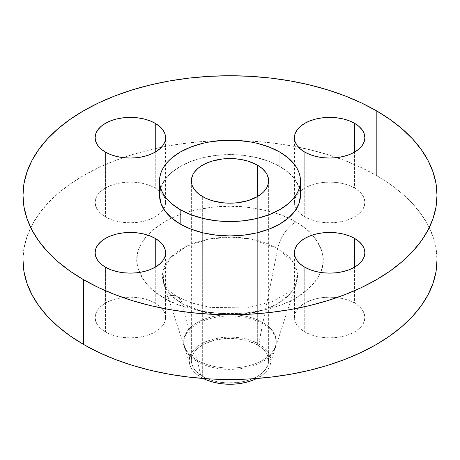 <?xml version="1.0" encoding="UTF-8"?>
<svg xmlns="http://www.w3.org/2000/svg" width="460" height="460" viewBox="0 0 460 460"><rect width="100%" height="100%" fill="white"/><g stroke="black" fill="none" stroke-linecap="round" stroke-linejoin="round"><path stroke-width="0.34" stroke-dasharray="2.3 1.72" d="M354.574 303.134A35.236 20.343 0 0 0 316.175 298.724A35.236 20.343 0 0 0 294.423 317.515A35.236 20.343 0 0 0 304.744 331.901L304.744 267.174L304.744 331.901L300.363 328.82L297.103 325.3L295.101 321.488L294.423 317.515L295.101 313.547L297.103 309.735L300.363 306.216L304.744 303.134L310.08 300.604L316.175 298.724L322.782 297.568L329.659 297.177L336.53 297.568L343.143 298.724L349.232 300.604L354.574 303.134L358.955 306.216L362.21 309.735L364.216 313.547L364.889 317.515L364.216 321.488L362.21 325.3L358.955 328.82L354.574 331.901L349.232 334.431L343.143 336.312L336.53 337.467L329.659 337.858L322.782 337.467L316.175 336.312L310.08 334.431L304.744 331.901A35.236 20.343 0 0 0 343.143 336.312A35.236 20.343 0 0 0 364.889 317.515A35.236 20.343 0 0 0 354.574 303.134L354.574 267.174L354.574 303.134M155.256 303.134A35.236 20.343 0 0 0 116.857 298.724A35.236 20.343 0 0 0 95.111 317.515A35.236 20.343 0 0 0 105.426 331.901L105.426 267.174L105.426 331.901L101.045 328.82L97.79 325.3L95.784 321.488L95.111 317.515L95.784 313.547L97.79 309.735L101.045 306.216L105.426 303.134L110.768 300.604L116.857 298.724L123.47 297.568L130.341 297.177L137.218 297.568L143.825 298.724L149.92 300.604L155.256 303.134L159.637 306.216L162.898 309.735L164.898 313.547L165.577 317.515L164.898 321.488L162.898 325.3L159.637 328.82L155.256 331.901L149.92 334.431L143.825 336.312L137.218 337.467L130.341 337.858L123.47 337.467L116.857 336.312L110.768 334.431L105.426 331.901A35.236 20.343 0 0 0 143.825 336.312A35.236 20.343 0 0 0 165.577 317.515A35.236 20.343 0 0 0 155.256 303.134L155.256 267.174L155.256 303.134M155.256 188.059A35.236 20.343 0 0 0 116.857 183.649A35.236 20.343 0 0 0 95.111 202.446A35.236 20.343 0 0 0 105.426 216.827L105.426 152.099L105.426 216.827L101.045 213.745L97.79 210.231L95.784 206.413L95.111 202.446L95.784 198.478L97.79 194.66L101.045 191.142L105.426 188.059L110.768 185.53L116.857 183.649L123.47 182.493L130.341 182.102L137.218 182.493L143.825 183.649L149.92 185.53L155.256 188.059L159.637 191.142L162.898 194.66L164.898 198.478L165.577 202.446L164.898 206.413L162.898 210.231L159.637 213.745L155.256 216.827L149.92 219.357L143.825 221.237L137.218 222.398L130.341 222.789L123.47 222.398L116.857 221.237L110.768 219.357L105.426 216.827A35.236 20.343 0 0 0 163.685 209.018A35.236 20.343 0 0 0 165.577 202.446A35.236 20.343 0 0 0 155.256 188.059L155.256 152.099L155.256 188.059M354.574 188.059A35.236 20.343 0 0 0 316.175 183.649A35.236 20.343 0 0 0 294.423 202.446A35.236 20.343 0 0 0 296.315 209.018A35.236 20.343 0 0 0 304.744 216.827L304.744 152.099L304.744 216.827L300.363 213.745L297.103 210.231L295.101 206.413L294.423 202.446L295.101 198.478L297.103 194.66L300.363 191.142L304.744 188.059L310.08 185.53L316.175 183.649L322.782 182.493L329.659 182.102L336.53 182.493L343.143 183.649L349.232 185.53L354.574 188.059L358.955 191.142L362.21 194.66L364.216 198.478L364.889 202.446L364.216 206.413L362.21 210.231L358.955 213.745L354.574 216.827L349.232 219.357L343.143 221.237L336.53 222.398L329.659 222.789L322.782 222.398L316.175 221.237L310.08 219.357L304.744 216.827A35.236 20.343 0 0 0 343.143 221.237A35.236 20.343 0 0 0 364.889 202.446A35.236 20.343 0 0 0 354.574 188.059L354.574 152.099L354.574 188.059M164.18 297.982A26.427 15.255 -60 0 1 177.33 296.642A26.427 15.255 -60 0 1 182.258 303.675L171.379 295.452L163.639 283.302L163.105 270.825L170.62 257.56L186.766 246.169L208.667 239.125L231.483 237.141L251.355 239.131L277.742 248.549A26.427 15.255 -60 0 1 295.82 221.979C285.257 214.866 267.708 209.8 243.162 206.776C218.931 204.447 186.26 208.926 164.18 221.979C142.082 236.561 133.302 251.758 137.85 267.582C143.083 281.75 151.857 291.887 164.18 297.982L158.044 294.078L152.599 289.84L147.907 285.315L143.997 280.548L140.921 275.58L138.701 270.468L137.362 265.248L136.913 259.98L137.362 254.713L138.701 249.498L140.921 244.381L143.997 239.413L147.907 234.646L152.599 230.121L158.044 225.889L164.18 221.979L170.947 218.437L178.284 215.297L186.122 212.583L194.379 210.329L211.841 207.27L230 206.241L248.158 207.27L265.621 210.329L273.878 212.583L281.715 215.297L289.052 218.437L295.82 221.979L301.955 225.889L307.401 230.121L312.093 234.646L316.003 239.413L319.079 244.381L321.298 249.498L322.638 254.713L323.087 259.98L322.638 265.248L321.298 270.468L319.079 275.58L316.003 280.548L312.093 285.315L307.401 289.84L301.955 294.078L295.82 297.982L289.052 301.524L281.715 304.669L273.878 307.378L265.621 309.632L248.158 312.691L239.125 313.467L220.875 313.467L202.981 311.409L186.122 307.378L178.284 304.669L170.947 301.524L164.18 297.982C174.742 305.095 192.291 310.161 216.838 313.185C241.069 315.514 273.74 311.035 295.82 297.982C317.917 283.406 326.698 268.203 322.149 252.379C316.917 238.211 308.142 228.079 295.82 221.979A26.427 15.255 120 0 0 277.742 248.549A67.516 38.979 180 0 1 296.361 283.302A67.516 38.979 180 0 1 249.947 313.352A67.516 38.979 180 0 1 182.258 303.675L197.3 361.572L197.3 360.237L201.112 377.349A40.854 23.587 0 0 0 203.228 378.488L201.112 377.349L197.3 360.237A46.247 26.697 180 0 1 183.753 341.354A46.247 26.697 180 0 1 212.302 316.687A46.247 26.697 180 0 1 262.7 322.477A46.247 26.697 180 0 1 275.638 345.661A46.247 26.697 180 0 1 244.185 366.769A46.247 26.697 180 0 1 197.3 360.237L197.3 361.572A46.247 26.697 0 0 0 243.662 368.195A46.247 26.697 0 0 0 275.454 347.616A46.247 26.697 0 0 0 262.7 323.811A46.247 26.697 0 0 0 212.302 318.027A46.247 26.697 0 0 0 183.753 342.688A46.247 26.697 0 0 0 197.3 361.572L182.258 303.675A67.516 38.979 180 0 1 163.639 283.302A67.516 38.979 180 0 1 198.496 241.632A67.516 38.979 180 0 1 277.742 248.549L262.7 323.811L277.742 248.549L292.853 261.878L297.085 271.722L296.361 283.302L289.374 294.67L275.988 304.652L257.893 311.61L238.102 314.812L203.774 312.029L182.258 303.675A26.427 15.255 120 0 0 177.33 296.642A26.427 15.255 120 0 0 164.18 297.982M258.888 343.994L262.7 323.811A46.247 26.697 0 0 0 208.42 319.079A46.247 26.697 0 0 0 184.546 347.616A46.247 26.697 0 0 0 197.3 361.572A46.247 26.697 0 0 0 247.698 367.356A46.247 26.697 0 0 0 276.247 342.688A46.247 26.697 0 0 0 262.7 323.811L262.7 322.477A46.247 26.697 180 0 1 276.247 341.354A46.247 26.697 180 0 1 247.698 366.022A46.247 26.697 180 0 1 197.3 360.237A46.247 26.697 180 0 1 184.362 345.661A46.247 26.697 180 0 1 208.909 317.596A46.247 26.697 180 0 1 262.7 322.477L258.888 343.994A40.854 23.587 0 0 0 211.364 339.681A40.854 23.587 0 0 0 189.681 364.469A40.854 23.587 0 0 0 201.112 377.349L196.029 373.773L192.257 369.696L189.928 365.274L189.146 360.669L189.928 356.069L192.257 351.647L196.029 347.57L201.112 343.994L207.305 341.061L214.366 338.882L222.03 337.536L230 337.082L237.969 337.536L245.634 338.882L252.695 341.061L258.888 343.994A40.854 23.587 0 0 1 270.319 364.469A40.854 23.587 0 0 1 256.772 378.488L263.971 373.773L267.743 369.696L270.072 365.274L270.854 360.669L270.072 356.069L267.743 351.647L263.971 347.57L258.888 343.994M376.372 175.473L376.372 110.745L376.372 175.473A207 119.508 0 0 0 150.782 149.569A207 119.508 0 0 0 23 259.98L23.995 248.268L26.979 236.664L31.912 225.291L38.755 214.245L47.443 203.642L57.885 193.585L69.989 184.167L83.628 175.473L98.681 167.601L114.994 160.615L132.422 154.583L150.782 149.569L169.912 145.619L189.618 142.767L209.708 141.047L230 140.472L250.292 141.047L270.382 142.767L290.087 145.619L309.218 149.569L327.577 154.583L345.006 160.615L361.318 167.601L376.372 175.473A207 119.508 0 0 1 437 259.98L436.005 248.268L433.021 236.664L428.087 225.291L421.245 214.245L412.557 203.642L402.115 193.585L390.011 184.167L376.372 175.473M279.829 166.486L279.829 152.099L279.829 166.486A70.466 40.687 0 0 0 203.032 157.665A70.466 40.687 0 0 0 159.534 195.253L160.885 187.318L164.898 179.682L171.407 172.649L180.17 166.486L190.848 161.425L203.032 157.665L216.252 155.348L230 154.566L243.748 155.348L256.967 157.665L269.152 161.425L279.829 166.486A70.466 40.687 0 0 1 300.466 195.253L299.115 187.318L295.101 179.682L288.592 172.649L279.829 166.486M257.33 344.891A38.651 22.316 0 0 0 215.211 340.055A38.651 22.316 0 0 0 191.348 360.669A38.651 22.316 0 0 0 202.67 376.452L202.67 196.644L202.67 376.452A38.651 22.316 0 0 0 244.789 381.288A38.651 22.316 0 0 0 268.651 360.669A38.651 22.316 0 0 0 257.33 344.891L257.33 196.644L257.33 344.891L262.137 348.272L265.707 352.13L266.99 354.194L268.467 358.484L268.467 362.859L267.91 365.027L265.707 369.213L262.137 373.072L257.33 376.452L251.476 379.224L244.789 381.288L237.538 382.559L226.211 382.881L218.782 382.024L211.778 380.351L205.482 377.919L200.123 374.831L195.914 371.191L193.01 367.149L191.532 362.859L191.348 360.669L191.532 358.484L193.01 354.194L194.292 352.13L197.863 348.272L205.482 343.419L215.211 340.055L226.211 338.462L237.538 338.784L248.222 340.992L257.33 344.891M294.423 317.515L294.423 252.787M95.111 317.515L95.111 252.787M95.111 202.446L95.111 137.718M294.423 202.446L294.423 137.718M275.454 347.616L296.361 283.302L293.877 287.58L289.438 291.996L272.602 301.438L246.123 307.901L210.191 307.395L191.222 302.829L177.393 296.677L170.792 292.186C166.261 288.104 163.881 285.142 163.639 283.302L184.546 347.616M275.638 345.661L270.319 364.469M183.753 342.688L183.753 341.354M191.348 360.669L191.348 180.866M268.651 360.669L268.651 180.866M276.247 342.688L276.247 341.354M184.362 345.661L189.681 364.469M364.889 202.446L364.889 137.718M165.577 202.446L165.577 137.718M165.577 317.515L165.577 252.787M364.889 317.515L364.889 252.787"/><path stroke-width="0.69" d="M354.574 238.406L354.574 267.174L358.955 264.092L362.21 260.573L364.216 256.755L364.889 252.787L364.216 248.82L362.21 245.002L358.955 241.488L354.574 238.406L349.232 235.876L343.143 233.996L336.53 232.835L329.659 232.444L322.782 232.835L316.175 233.996L310.08 235.876L304.744 238.406L300.363 241.488L297.103 245.002L295.101 248.82L294.423 252.787A35.236 20.343 180 0 1 316.175 233.996A35.236 20.343 180 0 1 354.574 238.406A35.236 20.343 180 0 1 364.889 252.787A35.236 20.343 180 0 1 343.143 271.584A35.236 20.343 180 0 1 304.744 267.174A35.236 20.343 180 0 1 294.423 252.787L295.101 256.755L297.103 260.573L300.363 264.092L304.744 267.174L310.08 269.704L316.175 271.584L322.782 272.74L329.659 273.131L336.53 272.74L343.143 271.584L349.232 269.704L354.574 267.174L354.574 238.406M155.256 238.406L155.256 267.174L159.637 264.092L162.898 260.573L164.898 256.755L165.577 252.787L164.898 248.82L162.898 245.002L159.637 241.488L155.256 238.406L149.92 235.876L143.825 233.996L137.218 232.835L130.341 232.444L123.47 232.835L116.857 233.996L110.768 235.876L105.426 238.406L101.045 241.488L97.79 245.002L95.784 248.82L95.111 252.787A35.236 20.343 180 0 1 116.857 233.996A35.236 20.343 180 0 1 155.256 238.406A35.236 20.343 180 0 1 165.577 252.787A35.236 20.343 180 0 1 143.825 271.584A35.236 20.343 180 0 1 105.426 267.174A35.236 20.343 180 0 1 95.111 252.787L95.784 256.755L97.79 260.573L101.045 264.092L105.426 267.174L110.768 269.704L116.857 271.584L123.47 272.74L130.341 273.131L137.218 272.74L143.825 271.584L149.92 269.704L155.256 267.174L155.256 238.406M155.256 123.332L155.256 152.099L159.637 149.017L162.898 145.498L164.898 141.686L165.577 137.718L164.898 133.745L162.898 129.933L159.637 126.414L155.256 123.332L149.92 120.802L143.825 118.921L137.218 117.766L130.341 117.375L123.47 117.766L116.857 118.921L110.768 120.802L105.426 123.332L101.045 126.414L97.79 129.933L95.784 133.745L95.111 137.718A35.236 20.343 180 0 1 116.857 118.921A35.236 20.343 180 0 1 155.256 123.332A35.236 20.343 180 0 1 165.577 137.718A35.236 20.343 180 0 1 143.825 156.509A35.236 20.343 180 0 1 105.426 152.099A35.236 20.343 180 0 1 95.111 137.718L95.784 141.686L97.79 145.498L101.045 149.017L105.426 152.099L110.768 154.629L116.857 156.509L123.47 157.665L130.341 158.056L137.218 157.665L143.825 156.509L149.92 154.629L155.256 152.099L155.256 123.332M354.574 123.332L354.574 152.099L358.955 149.017L362.21 145.498L364.216 141.686L364.889 137.718L364.216 133.745L362.21 129.933L358.955 126.414L354.574 123.332L349.232 120.802L343.143 118.921L336.53 117.766L329.659 117.375L322.782 117.766L316.175 118.921L310.08 120.802L304.744 123.332L300.363 126.414L297.103 129.933L295.101 133.745L294.423 137.718A35.236 20.343 180 0 1 316.175 118.921A35.236 20.343 180 0 1 354.574 123.332A35.236 20.343 180 0 1 364.889 137.718A35.236 20.343 180 0 1 343.143 156.509A35.236 20.343 180 0 1 304.744 152.099A35.236 20.343 180 0 1 294.423 137.718L295.101 141.686L297.103 145.498L300.363 149.017L304.744 152.099L310.08 154.629L316.175 156.509L322.782 157.665L329.659 158.056L336.53 157.665L343.143 156.509L349.232 154.629L354.574 152.099L354.574 123.332M203.228 378.488A40.854 23.587 0 0 0 256.772 378.488L252.695 380.282L245.634 382.461L237.969 383.807L230 384.261L222.03 383.807L214.366 382.461L207.305 380.282L203.228 378.488M83.628 279.76L83.628 344.488A207 119.508 0 0 0 309.218 370.392A207 119.508 0 0 0 437 259.98L436.005 271.693L433.021 283.297L428.087 294.676L421.245 305.716L412.557 316.319L402.115 326.376L390.011 335.8L376.372 344.488L361.318 352.366L345.006 359.352L327.577 365.378L309.218 370.392L290.087 374.348L270.382 377.194L250.292 378.913L230 379.494L209.708 378.913L189.618 377.194L169.912 374.348L150.782 370.392L132.422 365.378L114.994 359.352L98.681 352.366L83.628 344.488L83.628 279.76L69.989 271.066L57.885 261.648L47.443 251.591L38.755 240.988L31.912 229.942L26.979 218.569L23.995 206.965L23 195.253L23.995 183.54L26.979 171.936L31.912 160.557L38.755 149.517L47.443 138.914L57.885 128.857L69.989 119.433L83.628 110.745L98.681 102.867L114.994 95.881L132.422 89.855L150.782 84.841L169.912 80.885L189.618 78.039L209.708 76.32L230 75.739L250.292 76.32L270.382 78.039L290.087 80.885L309.218 84.841L327.577 89.855L345.006 95.881L361.318 102.867L376.372 110.745A207 119.508 180 0 1 437 195.253A207 119.508 180 0 1 309.218 305.664A207 119.508 180 0 1 83.628 279.76A207 119.508 180 0 1 23 195.253A207 119.508 180 0 1 150.782 84.841A207 119.508 180 0 1 376.372 110.745L390.011 119.433L402.115 128.857L412.557 138.914L421.245 149.517L428.087 160.557L433.021 171.936L436.005 183.54L437 195.253L436.005 206.965L433.021 218.569L428.087 229.942L421.245 240.988L412.557 251.591L402.115 261.648L390.011 271.066L376.372 279.76L361.318 287.632L345.006 294.618L327.577 300.65L309.218 305.664L290.087 309.615L270.382 312.466L250.292 314.186L230 314.761L209.708 314.186L189.618 312.466L169.912 309.615L150.782 305.664L132.422 300.65L114.994 294.618L98.681 287.632L83.628 279.76M180.17 209.633L180.17 224.02A70.466 40.687 0 0 0 256.967 232.84A70.466 40.687 0 0 0 300.466 195.253L299.115 203.188L295.101 210.824L288.592 217.856L279.829 224.02L269.152 229.08L256.967 232.84L243.748 235.152L230 235.934L216.252 235.152L203.032 232.84L190.848 229.08L180.17 224.02L180.17 209.633L171.407 203.469L167.854 200.048L164.898 196.437L162.564 192.677L160.885 188.807L159.873 184.857L159.534 180.866L159.873 176.881L160.885 172.931L162.564 169.056L164.898 165.301L167.854 161.69L171.407 158.263L180.17 152.099L190.848 147.039L203.032 143.278L209.541 141.933L223.094 140.38L236.906 140.38L250.458 141.933L256.967 143.278L269.152 147.039L279.829 152.099A70.466 40.687 180 0 1 300.466 180.866A70.466 40.687 180 0 1 256.967 218.454A70.466 40.687 180 0 1 180.17 209.633A70.466 40.687 180 0 1 159.534 180.866A70.466 40.687 180 0 1 203.032 143.278A70.466 40.687 180 0 1 279.829 152.099L288.592 158.263L295.101 165.301L297.436 169.056L299.115 172.931L300.127 176.881L300.466 180.866L300.127 184.857L299.115 188.807L297.436 192.677L295.101 196.437L288.592 203.469L279.829 209.633L269.152 214.693L256.967 218.454L243.748 220.771L230 221.553L216.252 220.771L203.032 218.454L190.848 214.693L180.17 209.633M257.33 165.088L257.33 196.644L257.33 165.088A38.651 22.316 180 0 1 268.651 180.866A38.651 22.316 180 0 1 244.789 201.486A38.651 22.316 180 0 1 202.67 196.644A38.651 22.316 180 0 1 191.348 180.866A38.651 22.316 180 0 1 215.211 160.252A38.651 22.316 180 0 1 257.33 165.088L248.222 161.19L241.218 159.511L233.789 158.66L222.462 158.982L211.778 161.19L205.482 163.616L200.123 166.71L197.863 168.469L194.292 172.327L193.01 174.392L191.532 178.681L191.532 183.057L192.09 185.219L193.01 187.346L195.914 191.389L200.123 195.023L205.482 198.116L211.778 200.548L222.462 202.756L230 203.182L237.538 202.756L248.222 200.548L257.33 196.644L262.137 193.263L264.086 191.389L266.99 187.346L268.467 183.057L268.467 178.681L266.99 174.392L265.707 172.327L262.137 168.469L257.33 165.088M159.534 195.253A70.466 40.687 0 0 0 180.17 224.02L171.407 217.856L164.898 210.824L160.885 203.188L159.534 195.253L159.534 180.866M23 259.98A207 119.508 0 0 0 83.628 344.488L69.989 335.8L57.885 326.376L47.443 316.319L38.755 305.716L31.912 294.676L26.979 283.297L23.995 271.693L23 259.98L23 195.253M437 195.253L437 259.98M300.466 180.866L300.466 195.253"/></g></svg>
